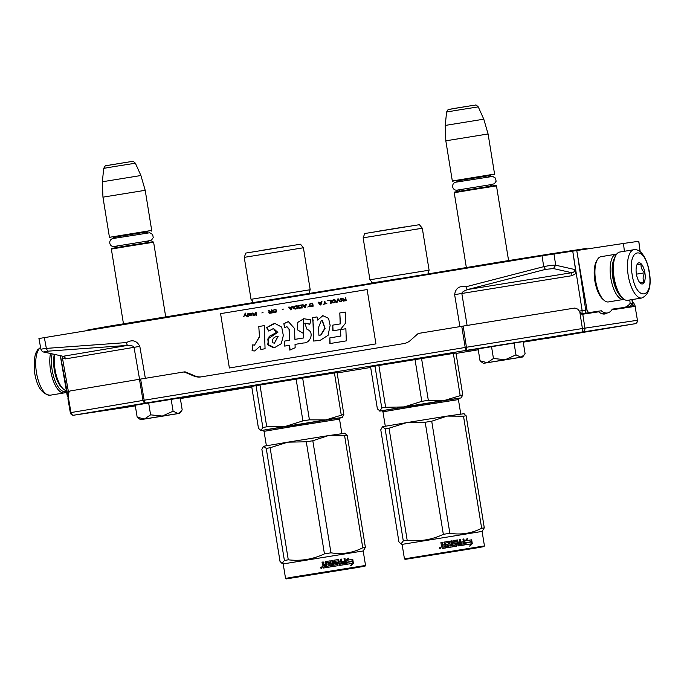 <?xml version="1.0" encoding="UTF-8"?>
<svg xmlns="http://www.w3.org/2000/svg" width="684" height="684" viewBox="0 0 684 684"><rect width="100%" height="100%" fill="white"/><g stroke="black" fill="none" stroke-linecap="round" stroke-linejoin="round"><path stroke-width="1.03" d="M371.66 283.8L371.532 283.031L397.37 278.875L397.481 279.559M585.059 249.207L584.965 248.66L550.851 253.824L501.774 261.664L501.902 262.399M584.965 248.66L586.222 248.489M87.911 330.423L87.843 329.927L108.063 326.362L158.902 318.009L159.021 318.744M369.112 283.663L158.902 318.009M501.774 261.664L398.516 278.833M39.689 338.4L542.044 255.807L623.509 243.453L638.83 241.264L640.044 251.592M398.601 279.38L398.498 278.73L397.378 278.901M370.583 283.98L370.454 283.193L371.532 283.031M369.206 284.211L369.078 283.415L370.454 283.193M68.605 392.736L62.124 356.261M44.597 352.174L63.065 356.287L44.597 352.174C43.349 351.807 44.357 351.473 47.623 351.191L127.788 345.36L63.065 356.287A3.061 2.394 -99.6 0 1 65.493 358.895L62.509 357.809L62.099 356.184M41.775 349.644C39.954 349.387 41.485 348.96 46.35 348.387L44.349 337.588M139.818 346.369C136.809 340.589 132.38 339.324 126.523 342.564A3.061 1.214 -94.2 0 0 127.788 345.36C131.79 345.523 133.867 346.181 134.038 347.335L139.818 346.369L145.35 378.303M465.958 286.784C459.349 285.596 455.57 288.212 454.629 294.642L461.828 293.47C461.854 292.29 463.803 290.965 467.676 289.52A3.061 1.223 -104.5 0 1 465.958 286.784L543.703 266.666L542.044 255.807M626.98 307.082L612.377 309.117A33.636 13.466 80.7 0 1 607.392 312.956A33.636 13.466 80.7 0 1 601.279 310.775L590.027 312.46C588.847 313.007 587.838 312.152 587 309.878L582.152 310.656L572.739 251.088L576.082 273.42L574.757 269.53L555.699 265.204C552.86 265.101 548.859 265.589 543.703 266.666L545.43 269.393L467.676 289.52L571.696 272.711L571.978 275.678L461.828 293.47L467.104 325.447M587 309.878L576.732 250.455M621.936 307.689C625.133 307.74 627.878 306.321 630.152 303.414L629.767 299.977M624.372 251.284L623.509 243.453M68.178 395.113L67.152 395.292L60.32 355.791M67.152 395.292L67.896 397.079M574.757 269.53C574.842 271.377 573.825 272.437 571.696 272.711L553.45 268.564L545.43 269.393M576.082 273.42L571.978 275.678M579.331 311.109L582.152 310.656L581.956 313.742L581.503 313.819M616.147 308.758L612.24 309.322A3.061 2.941 -98.1 0 0 612.248 309.313L612.248 309.313A3.061 2.941 -98.1 0 0 612.308 309.305M590.027 312.46L581.956 313.742M601.279 310.775L584.854 313.417A3.061 2.804 -98.5 0 0 584.888 313.409M585.188 313.417L584.213 313.511M632.461 299.541L632.956 303.038L630.152 303.414M640.181 251.703A3.061 2.924 -120.9 0 0 640.156 251.524L638.719 241.281M584.811 313.426A3.061 2.804 -98.5 0 0 584.854 313.417L585.889 313.272M144.495 418.984L150.583 414.837L162.33 416.052L140.536 419.685L179.781 413.333L180.995 411.648M165.126 415.761L147.778 418.514L165.126 415.761M171.128 399.063L173.095 411.195L162.33 416.052L178.131 413.555L181.328 411.212L182.183 409.836L180.208 397.618M173.095 411.195L178.131 413.555M138.938 418.531L137.151 417.103L144.213 419.027M135.175 404.911L137.151 417.103M148.616 402.696L150.583 414.837M487.376 362.64L493.455 358.493L505.202 359.716L483.417 363.349L522.653 356.988L523.876 355.304M507.998 359.425L490.659 362.169L507.998 359.425M514.009 342.718L515.975 354.859L505.202 359.716L521.011 357.219L524.201 354.876L525.064 353.5L523.08 341.282M515.975 354.859L521.011 357.219M481.81 362.195L480.031 360.767L487.094 362.691M478.056 348.575L480.031 360.767M491.488 346.361L493.455 358.493M633.914 249.711L619.815 252.028A24.462 9.79 80.7 0 0 615.993 255.149L615.275 256.38A23.239 9.302 80.7 0 0 613.471 277.73A23.239 9.302 80.7 0 0 622.055 297.643L623.124 298.583A24.462 9.79 80.7 0 0 627.69 300.319A24.462 9.79 80.7 0 0 627.75 300.31L641.849 297.993C649.09 294.624 651.596 285.998 649.372 272.095C648.081 264.409 645.713 258.321 642.276 253.841C639.6 250.635 636.813 249.258 633.914 249.711A24.462 9.79 80.7 0 0 628.194 275.301A24.462 9.79 80.7 0 0 641.849 297.993M615.993 255.149A24.462 9.79 80.7 0 0 614.095 277.618A24.462 9.79 80.7 0 0 623.124 298.583M649.125 272.129C645.234 244.795 627.228 247.488 632.17 274.669C636.06 302.003 654.066 299.31 649.125 272.129M644.884 272.762A10.705 4.284 80.7 0 0 637.24 264.204A10.705 4.284 80.7 0 0 636.411 274.036A10.705 4.284 80.7 0 0 640.361 283.202A10.705 4.284 80.7 0 0 644.884 272.762M639.916 282.783L644.114 282.159C642.609 279.32 642.823 276.191 644.738 272.788C641.84 270.154 640.651 267.239 641.182 264.05L636.984 264.674M641.182 264.05L636.966 264.742M644.738 272.788L636.428 274.156M66.416 391.051A23.239 9.302 -99.3 0 1 65.066 391.53A23.239 9.302 -99.3 0 1 52.146 369.967A23.239 9.302 -99.3 0 1 52.087 353.953M66.536 391.718A24.462 9.79 -99.3 0 1 64.21 392.907A24.462 9.79 -99.3 0 1 64.159 392.915A24.462 9.79 -99.3 0 1 50.556 370.215A24.462 9.79 -99.3 0 1 50.445 353.594M624.099 299.327A22.931 9.183 -99.3 0 1 623.628 299.438L608.418 301.935A22.931 9.183 -99.3 0 1 608.367 301.943A22.931 9.183 -99.3 0 1 604.083 300.319L602.749 299.139A21.409 8.567 -99.3 0 1 594.841 280.799A21.409 8.567 -99.3 0 1 596.499 261.143L597.397 259.604A22.931 9.183 -99.3 0 1 600.979 256.68L616.19 254.174A22.931 9.183 -99.3 0 1 616.669 254.132M604.083 300.319A22.931 9.183 -99.3 0 1 595.619 280.662A22.931 9.183 -99.3 0 1 597.397 259.604M623.628 299.438A22.931 9.183 -99.3 0 1 623.577 299.447A22.931 9.183 -99.3 0 1 610.829 278.166A22.931 9.183 -99.3 0 1 616.19 254.174M620.431 295.924A21.409 8.567 -99.3 0 1 612.813 277.849A21.409 8.567 -99.3 0 1 614.283 258.526M54.292 354.449A21.409 8.567 80.7 0 0 54.258 369.625A21.409 8.567 80.7 0 0 62.159 387.965L63.501 389.136A22.931 9.183 80.7 0 0 66.357 390.718M54.814 354.56A22.931 9.183 80.7 0 0 55.036 369.488A22.931 9.183 80.7 0 0 63.501 389.136M165.716 316.914L153.618 242.23L128.199 246.24L111.355 249.079L123.453 323.763M153.618 242.23L152.917 241.726L128.224 245.616L111.86 248.377L111.355 249.079M147.539 231.816L113.835 237.28M149.933 230.705L109.449 237.305L102.951 197.154L145.205 190.314L151.711 230.457L149.933 230.705M102.352 181.764L103.72 168.35L116.314 166.229L135.381 163.22L140.913 175.523L102.352 181.764L102.951 197.154M508.588 260.578L496.49 185.894L471.079 189.895L454.236 192.734L466.326 267.427M496.49 185.894L495.789 185.39L471.105 189.28L454.74 192.033L454.236 192.734M490.419 175.48L456.715 180.935M492.813 174.36L452.329 180.969L445.823 140.819L488.085 133.97L494.583 174.121L492.813 174.36M445.233 125.428L446.592 112.014L459.186 109.893L478.261 106.884L483.785 119.178L445.233 125.428L445.823 140.819M523.157 341.752L592.182 330.791L523.226 342.18M180.294 398.131L251.729 386.734M251.746 386.811L180.354 398.55M370.574 366.821L455.971 352.995M251.669 386.357L337.067 372.532M135.261 405.415L130.849 406.099L135.261 405.424M124.642 407.134L131.114 406.091L124.642 407.117M119.136 408.015L125.711 406.989L119.136 408.015M565.694 334.69L529.818 340.538L565.659 334.69M566.976 334.45L583.221 331.817L566.976 334.45M530.134 340.538L527.595 340.94L530.134 340.538M251.763 386.939L249.455 387.324M634.957 323.746A3.061 2.189 -99.5 0 1 634.932 323.754L546.943 338.418A3.061 2.112 -99.5 0 1 546.943 338.418L546.943 338.418A3.061 2.112 -99.5 0 1 546.926 338.426L547.662 338.298M605.058 313.34A34.251 13.714 -98.8 0 1 603.698 314.059M634.068 306.526L632.828 304.448M183.466 372.045L184.372 371.908A3.061 2.804 80.2 0 1 185.817 372.079L194.786 375.867A15.287 14.013 -99.8 0 0 201.438 376.833M125.334 407.006L129.062 406.407L125.334 406.997M126.112 407.356A3.061 2.804 -98.5 0 0 126.189 407.348L73.821 415.188L145.854 403.03L466.898 350.276L634.906 323.754A3.061 2.189 -99.5 0 1 634.914 323.754A3.061 2.189 -99.5 0 1 634.906 323.754A3.061 3.061 0 0 0 637.437 320.283L636.573 320.428M607.289 312.973A34.251 13.714 -98.8 0 1 604.836 313.99A34.251 13.714 -98.8 0 1 598.688 311.818L582.768 314.204L584.94 328.132A3.061 2.804 81.5 0 1 582.657 331.578L582.4 328.534L637.18 320.309A3.061 2.804 81.5 0 1 634.906 323.754L599.056 329.756A3.061 2.189 -99.5 0 1 599.056 329.756L599.056 329.756A3.061 2.189 -99.5 0 1 599.039 329.765L598.013 329.936A3.061 2.907 -100.1 0 1 598.013 329.936A3.061 2.907 -100.1 0 1 597.97 329.944M194.786 375.867L193.811 376.012A15.287 14.013 80.2 0 0 200.882 376.927A15.287 14.013 80.2 0 0 201.062 376.893L403.799 343.582A15.287 14.013 80.2 0 0 410.383 340.427L417.659 333.972A3.061 2.804 -99.8 0 1 418.967 333.347L463.188 326.08L466.898 350.276A3.061 1.223 80.7 0 1 465.206 347.463L582.4 328.534L579.767 311.639L581.904 314.341L582.768 314.204M139.459 379.269L69.965 391L68.597 392.778L67.93 398.789L70.324 412.683L143.007 400.414L139.459 379.269L140.613 379.081L144.162 400.217A3.061 1.223 80.7 0 0 145.854 403.03A3.061 2.394 80.4 0 1 143.007 400.414L465.206 347.463L461.743 326.311M68.067 395.72L70.974 412.563A3.061 2.394 80.4 0 0 73.821 415.188A3.061 2.804 -98.5 0 1 73.786 415.188L126.147 407.356A3.061 2.804 -98.5 0 0 126.164 407.348A3.061 3.061 0 0 0 126.181 407.348L135.329 405.868L126.189 407.348M70.324 412.683A3.061 3.061 0 0 0 73.752 415.197A3.061 2.804 -98.5 0 0 73.786 415.188M579.767 311.639L577.724 309.125L574.876 308.039L463.188 326.08M635.077 306.372L637.437 320.283L635.077 306.372L611.881 309.843M635.325 306.338L633.452 302.319L632.871 302.413M140.613 379.081L183.389 372.053A3.061 2.804 -99.8 0 1 184.842 372.233L185.817 372.079M193.811 376.012L184.842 372.233M558.648 335.835L556.485 336.195L558.648 335.81M535.811 339.589L533.64 339.939L535.803 339.555M569.806 334.014L582.529 331.92L569.798 333.972M422.302 228.234L363.136 237.818L364.769 233.526L419.403 224.677L422.302 228.234L429.099 270.197L369.933 279.773L371.643 281.731L371.267 283.475M370.54 366.624L377.38 408.861L379.988 411.016L404.141 406.929L421.797 401.346L428.321 400.294L421.515 358.219M421.797 401.346L414.983 359.271M462.752 394.873L461.238 397.883L444.643 400.397L462.752 394.873L455.937 352.79M460.118 395.267L453.304 353.192M428.321 400.294L444.643 400.397L404.141 406.929L385.639 407.288L378.825 365.213M460.99 397.943L459.041 398.31M379.988 411.016L379.406 410.956L379.988 411.016L381.749 407.946L385.639 407.288M381.749 407.946L374.935 365.872M379.74 411.084L381.963 410.793M381.757 410.776L459.229 398.233M382.527 426.713L380.774 429.783L398.917 541.848L400.952 543.942L403.286 540.933L385.135 428.868L382.527 426.713L406.647 422.635L389.025 428.21L385.135 428.868M483.939 546.619L405.15 559.375L475.038 548.192L483.939 546.619L484.443 545.918L482.092 531.425L484.289 527.86L481.656 528.253L463.504 416.188L447.216 416.086L464.111 413.7M482.092 531.425L402.098 544.379L400.952 543.942M463.538 413.64L466.137 415.795L463.504 416.188M447.216 416.086L406.647 422.635M447.156 416.094L431.715 421.216L425.192 422.267L406.724 422.618M481.656 528.253C471.618 533.383 461.025 535.059 449.867 533.281L443.335 534.332L425.192 422.267M443.335 534.332C431.843 539.761 419.788 541.745 407.177 540.274L389.025 428.21M407.177 540.274L403.286 540.933M484.289 527.86L466.137 415.795M449.867 533.281L431.715 421.216M470.541 541.882L471.481 539.838L470.951 541.813L465.795 542.626L465.137 544.84M471.481 539.838L466.744 540.582L467.343 538.573L464.846 540.95L465.462 544.78L465.795 542.626M471.054 539.907L466.394 540.642L466.975 538.633M466.069 542.797L465.342 544.806M472.293 543.669L471.669 539.813L471.088 542.002L466.274 542.771L465.676 544.746L470.541 543.977L469.976 546.02L472.293 543.669L469.583 546.089M471.088 542.002L466.283 542.763M471.396 540.847L471.866 543.746M445.13 543.087L445.746 547.944L442.386 548.482L441.556 546.422L442.189 545.61L441.308 545.037L442.044 545.618M441.556 546.422L442.189 545.61M442.471 544.549L443.061 544.943L442.129 542.421L440.941 542.617L441.334 545.037M442.488 544.549L443.061 544.943L442.488 544.549M449.679 541.685L449.131 541.292L444.301 542.07L449.037 541.309L450.388 546.046L449.576 541.702M450.722 541.035L451.825 540.856L450.722 541.035L451.508 545.866L450.286 546.063M451.508 545.866L450.388 546.046M458.263 542.489L459.622 542.275L458.263 542.489L457.408 539.958L452.979 540.668L453.047 543.994L455.561 544.071L455.886 544.977L452.611 545.687L451.825 540.856M460.742 544.387L463.555 543.934L460.742 544.387L459.956 539.556L459.203 539.676L459.622 542.275M462.931 539.086L463.906 538.932L462.931 539.086L463.35 541.677L461.05 542.053M463.35 541.677L461.05 542.044L461.23 543.164L463.53 542.797L463.555 543.934M463.906 538.932L464.462 544.943L458.374 545.909L457.186 541.335L453.996 541.651L454.236 543.13L456.715 543.216L457.109 545.635L456.544 546.208M456.202 542.822L456.903 545.67M457.109 545.635L456.741 546.174L446.703 547.79L446.515 546.67L449.08 546.071M448.747 544.019L446.72 544.344L448.832 544.002L448.413 542.557L445.156 543.079L445.72 547.944M458.793 544.695L459.819 544.532L458.793 544.695L458.22 543.643L458.562 544.738M459.819 544.532L459.81 543.387L458.442 543.609M443.104 547.217L444.591 546.986L443.112 547.226M442.881 547.072L442.728 546.14L444.429 545.858L444.609 546.978M456.006 542.857L454.073 543.164L453.971 541.66M463.581 538.983L464.145 544.994M452.936 540.685L457.186 540.001L458.041 542.532M451.696 540.882L452.475 545.712L455.698 545.011M443.89 542.617L444.301 542.07M444.232 544.746L443.061 544.943L444.249 544.746L444.326 542.07M442.411 548.482L441.531 546.422M439.248 548.217L440.026 547.32L440.924 547.944L440.154 548.842L439.248 548.217L440.06 547.32M440.154 548.842L439.316 548.209M442.129 542.421L440.915 542.617L441.308 545.037M460.999 544.344L460.221 539.514L459.203 539.676M446.72 544.344L446.9 545.464L449.012 545.122L449.166 546.054L446.515 546.67M484.443 545.918L404.449 558.871L402.098 544.379M421.182 556.836L470.053 548.867L421.182 556.836M303.405 247.77L244.239 257.355L245.864 253.063L300.498 244.214L303.405 247.77L310.194 289.734L251.028 299.31L252.738 301.268L252.362 303.012M251.635 386.161L258.484 428.398L261.091 430.552L285.245 426.465L302.901 420.882L309.424 419.831L302.61 377.756M302.901 420.882L296.087 378.808M343.847 414.41L342.342 417.42L325.746 419.933L343.847 414.41L337.032 372.327M341.213 414.803L334.399 372.729M309.424 419.831L325.746 419.933L285.245 426.465L266.743 426.825L259.929 384.75M342.094 417.479L340.145 417.847M261.091 430.552L260.51 430.493L261.091 430.552L262.844 427.483L266.743 426.825M262.844 427.483L256.03 385.408M260.843 430.621L263.058 430.33M262.861 430.313L340.324 417.77M263.622 446.25L261.869 449.328L280.021 561.384L282.056 563.479L284.39 560.47L266.238 448.405L263.622 446.25L287.75 442.172L270.129 447.746L266.238 448.405M365.034 566.155L286.254 578.912L356.133 567.729L365.034 566.155L365.538 565.454L363.195 550.962L365.393 547.397L362.759 547.79L344.608 435.734L328.32 435.623L345.206 433.237M363.195 550.962L283.202 563.915L282.056 563.479M344.633 433.177L347.241 435.332L344.608 435.734M328.32 435.623L287.75 442.172M328.252 435.631L312.81 440.752L306.287 441.804L287.819 442.155M362.759 547.79C352.713 552.92 342.12 554.596 330.962 552.817L324.438 553.869L306.287 441.804M324.438 553.869C312.947 559.298 300.892 561.282 288.28 559.811L270.129 447.746M288.28 559.811L284.39 560.47M365.393 547.397L347.241 435.332M330.962 552.817L312.81 440.752M351.636 561.419L352.585 559.375L352.055 561.35L346.899 562.163L346.232 564.377M352.585 559.375L347.848 560.119L348.438 558.11L345.942 560.487L346.566 564.317L346.899 562.163M352.157 559.444L347.489 560.179L348.071 558.17M347.173 562.334L346.446 564.343M353.397 563.214L352.773 559.35L352.183 561.547L347.378 562.308L346.771 564.283L351.644 563.513L351.072 565.557L353.397 563.214L350.678 565.625M352.183 561.547L347.378 562.299M352.499 560.384L352.97 563.283M329.85 563.556L327.824 563.881L329.936 563.539L329.508 562.094L326.259 562.616L326.849 567.481L323.489 568.019L322.66 565.959L323.139 565.155M323.276 565.146L322.403 564.574L323.293 565.146L322.66 565.959M323.575 564.086L324.156 564.471L323.224 561.957L322.044 562.154L322.429 564.574L322.01 562.154L323.224 561.957M330.782 561.222L330.235 560.829L325.404 561.607L330.133 560.846L331.483 565.582L330.68 561.239M331.826 560.572L332.928 560.393L331.826 560.572L332.604 565.403L331.381 565.6M332.604 565.403L331.483 565.582M339.367 562.026L340.726 561.812L339.367 562.026L338.512 559.503L334.083 560.213L334.151 563.53L336.665 563.607L336.981 564.514L333.707 565.223L332.928 560.393M341.838 563.924L344.651 563.471L341.838 563.924L341.059 559.093L340.307 559.213L340.726 561.812M344.035 558.623L345.001 558.469L344.026 558.623L344.454 561.213L342.145 561.59M344.454 561.213L342.145 561.581L342.325 562.701L344.633 562.334L344.651 563.471M345.001 558.469L345.557 564.48L339.469 565.446L338.281 560.871L334.929 561.222L335.169 562.701L337.614 562.787L337.648 565.745M337.101 562.393L337.819 562.752L338.007 565.206M338.204 565.172L337.845 565.711L327.798 567.327L327.619 566.207L330.184 565.608M339.897 564.232L340.923 564.069L339.897 564.232L339.315 563.18L339.666 564.274M340.923 564.069L340.906 562.923L339.546 563.146M324.207 566.754L325.695 566.523L324.207 566.754L323.831 565.677L325.533 565.394L325.712 566.514M326.225 562.624L326.815 567.481M344.685 558.52L345.249 564.531M334.031 560.222L338.289 559.538L339.136 562.068M332.792 560.418L333.578 565.249L336.802 564.548M324.986 562.154L325.404 561.607L325.345 564.283L324.156 564.48L325.345 564.283M320.343 567.754L321.121 566.856L322.027 567.481L321.258 568.378L320.343 567.754L321.155 566.856M321.309 568.378L320.411 567.746M323.489 568.019L322.626 565.959M342.103 563.881L341.316 559.05L340.307 559.213M335.092 561.196L335.331 562.676L337.298 562.359M327.824 563.881L328.004 565.001L330.115 564.659L330.261 565.591L327.619 566.207M365.538 565.454L294.488 576.826L285.544 578.408L286.254 578.912M302.277 576.373L351.148 568.404L302.277 576.373M245.77 313.092L245.188 313.187L243.761 316.581L244.992 314.999L246.847 316.076L245.205 314.503L245.77 313.092L243.88 316.564M244.992 314.999L246.394 316.153M345.736 297.72L345.155 297.814L345.377 299.164L343.736 299.43L342.744 298.207L342.068 298.318L343.171 299.66L342.496 300.361L342.992 301.003L346.224 300.738L345.736 297.72L345.275 297.796L345.497 299.147L343.736 299.43M341.778 301.464L341.29 298.446L340.709 298.54L341.205 301.558L341.778 301.464M340.427 301.687L338.392 298.925L337.622 299.053L336.562 302.328L337.144 302.225L338.067 299.378L339.845 301.781L340.427 301.687M333.476 302.832L335.425 302.046L335.083 299.934L333.758 299.686L331.8 300.473L331.911 302.362L333.476 302.832M330.577 303.311L331.159 303.217L330.663 300.199L327.191 300.763L330.15 300.678L330.577 303.311M318.684 302.166L318.103 302.26L320.138 305.021L320.916 304.893L321.967 301.627L321.129 302.55L319.197 302.867L318.231 302.243L320.257 305.004M309.194 304.183L309.536 306.304L313.187 306.167L312.699 303.149L309.194 304.183L309.424 306.064L310.972 306.526M308.475 306.475L307.8 307.048M305.363 307.449L306.415 304.183L305.577 305.107L303.645 305.423L302.55 304.816L304.585 307.578L305.363 307.449M298.626 305.654L298.079 306.603L298.617 308.099L302.268 307.962L301.781 304.944L298.395 305.962L298.506 307.851L300.054 308.322M293.983 306.423L293.445 307.364L293.983 308.86L297.634 308.723L297.138 305.705L294.351 306.227L293.607 307.013L293.872 308.621L295.42 309.082M283.407 309.082L282.227 309.604M256.568 315.469L256.081 312.451L255.5 312.545L255.996 315.563L256.568 315.469M249.617 313.58L248.548 313.691L249.121 315.375L251.661 315.153L251.892 314.726L249.438 314.922L251.438 314.401L251.592 313.52L249.275 313.896M323.181 304.192L326.849 303.593L325.302 303.841L324.866 301.148L324.293 301.242L324.729 303.944L323.352 304.5M288.639 307.099L290.674 309.869L291.444 309.741L292.504 306.466L291.666 307.398L289.734 307.714L288.639 307.099L290.794 309.843M254.038 313.315L252.601 313.024L253.576 313.52L253.764 314.674L252.747 315.11L254.371 315.367L254.294 314.854L255.064 314.726L254.251 314.597L254.038 313.315M272.865 310.151L275.378 309.741L276.054 310.22L275.72 311.861L273.061 311.964L274.045 312.528L276.25 312.041L276.635 310.126L274.925 309.356L272.942 310.468M271.343 309.946L271.565 311.288L269.923 311.562L268.932 310.339L268.256 310.451L269.368 311.784L268.726 312.742L269.607 313.263L272.412 312.862L271.924 309.843L271.343 309.946L271.685 311.271L269.923 311.562M263.024 312.434L261.844 312.956M247.77 313.819L247.292 313.896L247.779 316.914L248.266 316.837L247.77 313.819L247.899 316.897M259.227 336.998L254.525 345.129L252.635 344.89L252.071 350.747L254.679 350.935L260.134 346.181L260.869 349.609L265.059 348.652L264.263 325.618L258.791 326.516L259.467 336.964L254.525 345.129M266.606 327.585L268.718 331.065L273.472 328.5L276.139 332.706L269.145 336.391L267.726 344.394L274.489 347.677L281.269 343.701L283.33 335.519L281.705 327.097L274.942 323.455L266.606 327.585L268.889 330.902M303.157 338.016L294.915 339.375L294.462 328.431L288.34 321.565L283.869 323.643L284.544 327.833L286.784 326.696L289.067 329.337L289.426 340.281L284.647 341.068L284.664 346.095L289.64 345.275L289.811 350.123L295.155 347.728L295.035 344.385L303.952 342.923C310.442 343.197 314.666 331.612 307.082 329.466L304.696 323.164L309.843 324.259L310.835 319.847L303.756 318.727L297.814 322.361L297.284 329.722L303.328 333.347L303.696 337.973L303.157 338.016M312.973 320.873L313.597 341.051L320.138 340.358L328.081 335.305L330.141 325.345L328.559 318.351L322.788 315.623L317.667 320.095L316.991 316.914L312.46 317.667L313.717 328.311L313.836 340.983M332.809 330.808L340.401 329.568L345.668 323.01L345.275 312.066L339.803 312.964L340.187 323.908L332.792 325.122L332.809 330.808M346.318 340.863L345.873 328.722L340.41 329.62L340.615 336.109L329.833 337.879L329.85 343.573L346.318 340.863M220.573 313.64L229.371 367.975L375.926 343.89L367.128 289.554L220.573 313.64M343.411 301.131L344.018 301.097M342.992 301.003L343.53 301.114M342.667 300.798L343.12 300.986M342.068 298.318L343.291 299.635M342.744 298.215L342.188 298.301M340.709 298.54L341.325 301.541M341.29 298.455L340.837 298.523M338.067 299.378L339.965 301.764M337.622 299.053L336.69 302.302M338.392 298.925L337.742 299.036M332.98 302.85L333.578 302.815M332.569 302.781L333.099 302.832M332.142 302.593L332.698 302.764M331.603 301.097L331.885 302.037M333.766 299.686L333.108 299.797M330.15 300.678L330.697 303.286M330.663 300.199L327.311 300.746M319.197 302.867L321.129 302.55M321.394 301.721L321.249 302.533M321.967 301.627L321.514 301.704M312.699 303.149L310.502 303.508M302.55 304.816L304.705 307.561M303.132 304.722L302.67 304.799M303.645 305.423L305.577 305.107M305.833 304.277L305.697 305.09M306.415 304.183L305.962 304.26M301.781 304.944L299.583 305.303M297.138 305.705L294.941 306.064M255.5 312.545L256.115 315.546M256.081 312.451L255.628 312.528M250.686 313.34L250.216 313.417M250.19 315.264L250.772 315.17M249.643 315.555L250.335 315.504M249.335 315.469L249.763 315.538M248.822 314.17L249.113 315.179M324.729 303.944L323.301 304.175M324.293 301.242L324.849 303.918M324.866 301.148L324.413 301.225M325.302 303.841L326.849 303.593M289.221 307.005L288.759 307.082M289.734 307.714L291.666 307.398M291.923 306.56L291.786 307.373M292.504 306.466L292.042 306.543M254.251 314.597L255.021 314.469M253.807 314.931L254.012 315.427M253.764 314.674L252.823 314.837M253.576 313.52L253.884 314.657M253.14 313.263L253.567 313.323M252.644 313.281L253.26 313.246M274.934 309.356L274.173 309.476M274.045 312.528L274.652 312.502M273.643 312.468L274.164 312.511M273.215 312.272L273.762 312.451M273.643 311.87L273.181 311.947M274.481 312.135L275.344 311.989M276.054 310.22L276.327 311.169M275.378 309.741L275.814 309.801M274.985 309.741L275.498 309.724M271.924 309.852L271.471 309.92M269.607 313.263L270.206 313.229M269.188 313.135L269.727 313.246M268.855 312.921L269.308 313.118M268.256 310.451L269.487 311.767M268.932 310.339L268.376 310.433M258.791 326.516L259.467 336.964M264.263 325.627L259.031 326.482M260.134 346.181L261.108 349.55M252.071 350.747L254.482 350.96M252.866 344.984L252.319 350.704M273.472 328.5L277.755 332.27M277.909 332.253L267.812 338.973L268.453 345.36L273.728 347.763M275.182 323.421L274.523 323.523M273.232 323.806L266.854 327.55M303.183 338.016L294.915 339.375M303.602 318.753L303.696 337.973M304.936 323.13L309.878 324.096M289.64 345.275L290.05 350.011M284.647 341.068L284.903 346.053M289.426 340.281L284.886 341.034M286.938 326.678L289.306 329.303L289.674 340.247M283.869 323.643L284.766 327.67M288.537 321.54L284.108 323.609M312.46 317.667L313.221 320.83M316.991 316.923L312.699 317.624M317.667 320.095L322.942 315.598M317.419 340.564L320.386 340.316M332.792 325.122L333.057 330.774M340.187 323.908L333.031 325.088M339.803 312.964L340.427 323.874M345.275 312.066L340.051 312.93M329.833 337.879L330.098 343.53M340.615 336.109L330.073 337.845M340.41 329.62L340.854 336.075M345.882 328.73L340.649 329.585M375.926 343.89L229.371 367.975M345.557 299.532L345.711 300.49L343.12 300.524L343.325 299.96L345.557 299.532M333.937 300.054L334.869 300.293L335.109 301.772L332.706 302.362L332.236 300.729L333.937 300.054M321.198 302.807L320.488 304.705L319.334 303.115L321.198 302.807M312.297 303.611L312.665 305.859L309.869 305.919L309.792 304.218L312.297 303.611M305.645 305.363L304.927 307.261L303.781 305.671L305.645 305.363M301.379 305.406L301.747 307.655L298.951 307.714L298.874 306.013L301.379 305.406M296.745 306.167L297.113 308.416L294.317 308.475L294.24 306.774L296.745 306.167M250.831 313.58L251.139 314.255L249.403 314.666L249.669 313.896L250.831 313.58M291.726 307.646L291.016 309.544L289.871 307.954L291.726 307.646M271.745 311.656L271.907 312.622L269.308 312.648L269.513 312.092L271.745 311.656M278.037 336.237L274.369 343.146M321.548 320.659L322.087 320.625M322.386 320.608L325.097 328.363L320.95 335.015L319.992 335.143M345.437 299.549L345.711 300.49M345.591 300.515L343.761 300.815M333.818 300.071L334.339 300.054M334.219 300.071L334.647 300.139M334.886 300.558L335.169 301.499M334.185 302.319L333.407 302.448M321.078 302.824L320.488 304.705M312.178 303.628L312.665 305.859M312.545 305.876L310.801 306.158M305.517 305.38L304.927 307.261M301.259 305.423L301.747 307.655M301.627 307.672L299.883 307.954M296.625 306.184L297.113 308.416M296.993 308.433L295.249 308.715M250.712 313.597L251.242 313.64M250.464 314.495L249.403 314.666M291.606 307.672L291.016 309.544M271.625 311.673L271.907 312.622M271.787 312.639L269.949 312.939M278.174 336.195L274.455 343.137L272.728 342.821C271.89 339.042 273.651 336.853 278.003 336.237L278.243 336.203M318.881 335.22L318.599 327.243L321.3 320.676L322.104 320.634L324.866 328.226L320.702 335.049L318.881 335.22M559.281 253.106L559.179 252.516M88.954 330.252L88.877 329.731M108.063 326.362L108.166 327.097M191.759 312.75L191.853 313.349M214.853 309.014L214.938 309.553M422.088 274.959L422.173 275.507M438.093 272.275L438.179 272.873M450.936 270.018L451.047 270.761M550.945 254.371L550.851 253.824M67.981 396.258L60.457 355.817M47.623 351.191L46.35 348.387L126.523 342.564M459.904 326.619L454.629 294.642M553.45 268.564L555.699 265.204L553.972 253.901M577.638 255.722L585.718 310.083L585.094 313.238M629.973 306.535L632.401 303.097L631.905 299.626M139.57 379.252L134.038 347.335L65.493 358.895M612.12 309.501L616.6 308.74M626.997 307.082L627.014 307.082C631.118 306.338 632.341 306.911 632.956 303.038M64.21 392.907L50.112 395.224A24.462 9.79 -99.3 0 1 36.457 372.532A24.462 9.79 -99.3 0 1 40.604 347.558M147.864 231.722L114.638 237.126M107.354 165.494L131.02 161.604M490.736 175.386L457.519 180.781M450.234 109.158L473.901 105.268M523.132 341.581L478.099 348.874M135.227 405.21L180.251 397.917M478.244 349.781L456.04 353.431L478.244 349.781M370.677 367.453L337.135 372.968L370.677 367.453M598.055 329.927A3.061 2.907 -100.1 0 1 598.021 329.936L547.85 338.272M385.289 426.209L382.954 411.802L412.939 406.749L458.417 399.576L460.751 413.982M266.384 445.746L264.05 431.339L294.034 426.286L339.521 419.112L341.855 433.519M586.231 248.48L586.325 249.019M38.928 338.503L40.954 349.43C41.365 350.755 42.34 351.653 43.861 352.123M607.392 312.956L602.194 313.811M617.669 308.544L611.992 309.356M140.536 419.685L138.527 418.232M483.417 363.349L481.408 361.896M50.112 395.224C42.109 394.317 36.953 386.862 34.645 372.84L34.2 359.647L35.568 353.551L37.5 349.926L40.578 347.421M146.692 241.161L149.232 242.264M117.588 245.872L115.528 247.719M147.906 231.714L145.743 233.201M115.972 238.023L113.45 237.288M110.15 237.81L109.449 237.305M151.207 231.166L151.711 230.465M140.913 175.523L145.205 190.314M103.72 168.35C106.542 163.852 104.036 166.734 110.15 164.964L131.054 161.604C133.534 161.852 131.918 160.022 135.381 163.22M489.564 184.825L492.104 185.92M460.469 189.536L458.408 191.383M490.787 175.369L488.624 176.865M458.853 181.688L456.322 180.952M453.03 181.474L452.329 180.969M494.079 174.822L494.583 174.121M483.785 119.178L488.085 133.97M446.592 112.014C449.422 107.508 446.917 110.398 453.03 108.628L473.935 105.259C476.415 105.507 474.799 103.677 478.261 106.884M464.658 350.875L536.521 339.23M121.778 407.211L193.64 395.574M184.406 371.899L183.432 372.045M489.659 184.919L494.378 183.757L496.122 181.234L495.507 178.114L492.677 176.412L456.561 182.081C450.517 182.568 451.637 192.007 458.648 189.921L458.613 189.93M457.545 190.049L492.497 184.381M458.648 189.921L460.409 189.656M146.786 241.255L151.506 240.101L153.25 237.579L152.626 234.458L149.805 232.748L113.681 238.417C107.645 238.913 108.756 248.352 115.776 246.266L115.741 246.266M114.673 246.385L149.625 240.725M115.776 246.266L117.528 245.992M429.099 270.197L428.09 272.583L429.005 274.122M382.954 411.802L381.723 410.776M458.417 399.576L459.263 398.216M363.136 237.818L369.933 279.773M405.15 559.375L404.449 558.871M404.62 226.943L379.509 231.012M310.194 289.734L309.194 292.119L310.1 293.658M264.05 431.339L262.827 430.313M339.521 419.112L340.358 417.753M244.239 257.355L251.028 299.31M285.544 578.408L283.202 563.915M285.715 246.479L260.604 250.549"/></g></svg>
